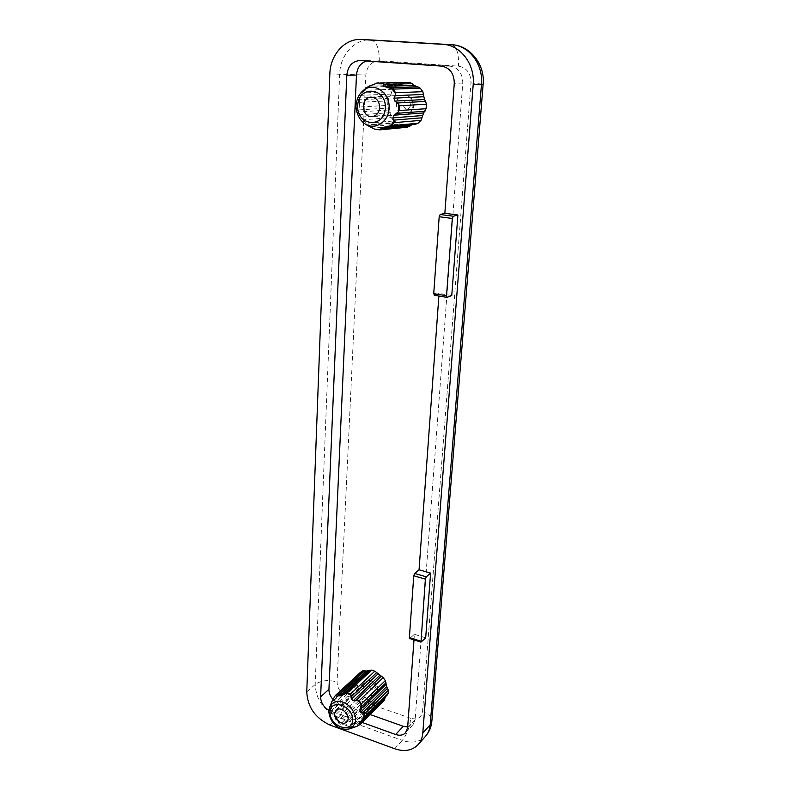 <?xml version="1.0" encoding="UTF-8"?>
<svg xmlns="http://www.w3.org/2000/svg" width="790" height="790" viewBox="0 0 790 790"><rect width="100%" height="100%" fill="white"/><g stroke="black" fill="none" stroke-linecap="round" stroke-linejoin="round"><path stroke-width="0.59" stroke-dasharray="3.95 2.96" d="M381.639 702.014L357.771 725.872L360.22 724.43L384.049 700.582L381.639 702.014L376.346 701.757L372.959 702.498L369.789 701.392L345.625 725.072L340.223 724.381L338.337 722.889L337.192 718.416L335.019 715.325L331.889 713.706L331.188 711.514L331.721 701.777M369.789 701.392L366.797 698.567L340.223 724.381M376.346 701.757L349.901 727.955L348.884 726.257L345.625 725.072M349.901 727.955L356.606 726.425M378.677 701.767L352.676 727.63M379.723 702.113L354.72 727.027M357.771 725.872L356.784 726.356M376.06 129.471L403.621 126.854L400.017 123.991L369.641 126.716M403.621 126.854L407.462 127.22L380.029 129.856M391.218 117.592L390.448 114.906L361.099 117.068L363.193 119.784L391.218 117.592L393.736 120.989L365.819 123.339L367.35 125.353L397.814 122.687L400.017 123.991M425.672 637.846L414.394 634.301L413.99 639.89M362.195 722.465L328.828 710.289M451.762 295.529L439.062 293.436L438.875 296.023M362.225 92.944L364.595 90.208L392.788 89.28L391.712 91.847L362.225 92.944L359.361 98.059L359.203 108.319L359.45 107.015L387.673 105.366L388.463 108.062L358.996 109.909L359.203 108.319M390.448 114.906L389.579 109.928L358.719 111.953L358.996 109.909M358.719 111.953L361.099 117.068M412.508 124.435L383.851 126.943M387.288 126.756L413.753 124.188M368.022 86.544L367.557 87.088L395.681 86.288L399.957 85.281L406.257 82.081L378.45 82.693M359.539 101.12L359.667 102.335L387.92 100.893L390.3 96.676L359.361 98.059M397.814 122.687L393.736 120.989M366.6 60.978L369.977 60.672L450.063 66.133C458.398 67.683 462.624 73.332 462.762 83.078L415.175 719.542L413.121 724.558L407.68 726.998M370.135 714.525L338.861 703.426L332.975 699.417M389.579 109.928L388.463 108.062M387.92 100.893L387.673 105.366M391.712 91.847L390.3 96.676M395.681 86.288L392.788 89.28M331.81 701.668L357.445 677.929L356.497 682.56L359.499 692.06L361.603 695.042L366.797 698.567M357.445 677.929L331.632 701.935M360.467 672.359L358.601 676.961M362.363 719.789L386.122 695.891L360.033 721.902M385.411 696.829L386.122 695.891M414.394 634.301L409.654 638.518M439.062 293.436L434.451 295.233L447.219 297.356M361.603 695.042L337.192 718.416M356.497 682.56L331.869 705.5M359.499 692.06L335.019 715.325M372.959 702.498L348.884 726.257M356.665 679.43L332.017 702.28M367.982 699.989L342.682 724.667M349.871 728.785C341.27 732.518 327.959 720.826 328.877 710.467M331.662 706.793L331.889 701.826M337.557 719.512L334.219 714.752M349.397 726.731L344.401 724.914M374.865 702.389L349.743 727.235M401.438 125.551L372.544 128.217M410.869 105.119C408.549 98.967 405.882 98.74 402.87 104.428C405.181 110.561 407.847 110.798 410.869 105.119M363.193 119.784L365.819 123.339M410.731 718.308L346.869 695.911C340.638 693.097 337.37 688.455 337.053 681.977L365.859 75.02C367.034 65.945 371.498 61.205 379.259 60.791L458.467 66.172C466.712 67.703 470.88 73.263 470.998 82.861L422.541 711.563C421.366 717.764 417.426 720.006 410.731 718.308C409.684 727.244 406.86 734.611 402.278 740.408L338.189 717.241C323.663 710.536 315.99 699.624 315.18 684.495L339.68 73.855C340.075 55.162 354.542 38.858 370.619 39.925L370.767 39.934M329.845 73.924L365.859 75.02M306.757 691.902L315.18 684.495C321.007 680.378 328.294 679.538 337.053 681.977M330.022 725.062L338.189 717.241C343.087 711.76 345.981 704.65 346.869 695.911M394.674 748.742L402.278 740.408C411.955 743.607 419.737 742.185 425.632 736.142M371.103 39.954C376.662 41.623 379.378 48.565 379.259 60.791M422.541 711.563C428.634 713.844 431.735 717.004 431.863 721.023L431.834 721.339M451.702 44.714C456.679 46.422 458.941 53.572 458.467 66.172M470.998 82.861L483.125 84.263M366.846 87.512L363.538 91.285M363.39 90.406C358.206 94.83 355.826 100.814 356.241 108.368C357.031 115.389 360.062 120.603 365.326 124.04M362.245 118.678L366.284 124.129M403.917 83.019L374.776 83.701M398.002 85.379L368.673 86.169M388.996 98.345L359.47 99.738M395.909 122.272L366.807 124.781M369.009 685.256C371.448 681.869 373.64 682.619 375.596 687.507C373.147 690.885 370.954 690.134 369.009 685.256M363.4 685.927L364.921 682.382C370.224 676.684 381.6 689.127 375.714 694.212C371.863 698.37 362.728 692.188 363.4 685.927M413.051 105.633C412.765 99.036 409.803 95.511 404.154 95.057C393.301 95.274 394.348 115.814 405.102 114.708C409.694 114.017 412.341 110.995 413.051 105.633M462.762 83.078L454.27 83.296M415.175 719.542L407.63 727.728M363.4 696.434L337.952 720.934M364.98 697.155L338.337 722.889M357.159 684.654L331.464 708.709M358.087 686.233L331.188 711.514M358.759 688.347L331.889 713.706M358.848 689.976L333.232 714.209M359.726 673.831L334.012 697.57M359.47 675.361L332.511 700.305M357.534 677.86L331.79 701.698M402.308 84.352L371.685 85.123M399.957 85.281L369.256 86.11M391.386 94.099L360.457 95.353M390.369 112.644L359.559 114.807M359.667 102.335L359.45 107.015M367.557 87.088L364.595 90.208M421.416 641.954L410.069 638.369M338.861 703.426L330.664 711.119M369.977 60.672L360.418 60.553M450.063 66.133L441.393 66.093M383.476 126.973L413.506 124.208M336.036 710.289L364.921 682.382C368.683 679.499 372.465 680.18 376.257 684.436C378.459 687.537 378.282 690.796 375.714 694.212L346.593 722.011M370.915 97.091L404.154 95.057C409.694 94.958 412.834 98.454 413.595 105.524C413.93 108.852 410.405 114.204 405.102 114.708L372.011 116.604M331.622 701.945L358.68 676.882M405.566 732.784L413.121 724.558M359.815 60.534L369.384 60.652M359.677 722.238L385.935 696.059"/><path stroke-width="1.19" d="M385.411 696.829L359.114 723.531L360.279 724.39L356.784 726.356M359.114 723.531L364.358 717.103L388.137 693.423L387.228 695.002M360.467 672.359L362.956 670.759L366.471 670.996L371.636 670.118L374.835 671.194L383.18 677.573L385.322 680.605L386.725 686.54L360.566 712.234L364.546 713.844L364.358 717.103M360.566 712.234L359.865 710.013L361.376 703.851L385.322 680.605M379.723 675.45L353.288 700.69L359.164 700.71L361.376 703.851M353.288 700.69L351.372 699.189L350.562 694.015L374.835 671.194M368.397 670.848L341.626 695.763L346.01 693.116L350.562 694.015M341.626 695.763L339.651 695.891L338.397 693.423L362.956 670.759M331.721 701.777L335.108 695.871L338.397 693.423M412.508 124.435L411.393 125.067L381.422 127.861L380.059 129.856L374.588 129.106L367.38 125.373M418.029 86.94L414.009 85.448L410.158 82.377L382.478 82.999L383.525 84.382L383.663 86.288L392.956 89.112L420.26 88.223L418.029 86.94L389.391 87.809M368.022 86.544L378.42 82.693M381.422 127.861L390.932 125.738L418.058 123.27L421.021 120.347L393.963 122.697L392.828 117.878L393.983 115.172L398.387 111.825L398.802 104.517L399.414 105.791L426.403 104.171L425.613 101.426L397.35 102.986L398.802 104.517M422.788 733.12C422.403 737.672 420.882 741.484 418.206 744.545C412.281 750.619 404.431 752.021 394.674 748.742L330.022 725.062C315.368 718.238 307.616 707.178 306.757 691.902L329.845 73.924C330.2 54.964 344.766 38.424 361.02 39.5L442.874 44.339C460.491 44.892 475.185 64.395 473.19 84.728L422.788 733.12L430.204 724.815C429.809 729.318 428.289 733.1 425.632 736.142L418.206 744.545M430.609 573.096L425.672 637.846L421.001 642.112L425.375 579.129L426.294 576.819L430.609 573.096L419.056 569.797L438.875 296.023M413.99 639.89L407.63 727.728L405.566 732.784C403.058 735.283 399.75 735.855 395.642 734.512L362.195 722.465M328.828 710.289C323.525 707.001 320.789 702.517 320.622 696.829L346.81 75.198C347.867 66.192 352.202 61.304 359.815 60.534L441.393 66.093C449.826 67.673 454.122 73.401 454.27 83.296L444.859 213.31L457.904 215.008L451.762 295.529L447.022 297.386L446.538 295.756L452.305 218.465L453.302 216.223L457.904 215.008M423.618 94.435L395.237 95.669L395.652 92.736L422.838 91.68L424.477 99.53L394.773 101.071L397.35 102.986M394.773 101.071L393.934 98.158L395.237 95.669M418.058 123.27L415.718 124.139M398.387 111.825L399.138 110.541L426.106 108.714L423.608 112.95L393.983 115.172M363.39 90.406C359.569 93.546 357.218 97.792 356.329 103.135C355.105 105.929 356.665 118.796 365.326 124.04C375.171 130.528 388.69 121.759 389.055 108.27C390.467 92.766 373.868 81.35 363.39 90.406L366.846 87.512M407.68 726.998L403.275 726.306L370.135 714.525M332.975 699.417C330.22 696.286 328.877 692.919 328.936 689.314L356.468 75.109C357.179 67.703 360.556 62.993 366.6 60.978M411.393 125.067L407.462 127.22M410.158 82.377L382.478 82.999M422.838 91.68L420.26 88.223M424.477 99.53L425.613 101.426M426.106 108.714L426.403 104.171M421.021 120.347L423.608 112.95M386.725 686.54L388.334 690.263L388.137 693.423M385.214 697.481L384.049 700.582M421.001 642.112L409.654 638.518L409.388 637.56L413.763 575.772L414.681 573.481L419.056 569.797M434.451 295.233L433.74 293.633L439.181 216.727L440.178 214.495L444.859 213.31M380.059 129.856L375.26 129.313M360.596 672.241L335.987 694.924M388.334 690.263L364.546 713.844M383.18 677.573L359.164 700.71M371.636 670.118L347.274 692.87M416.745 86.811L386.942 87.71M379.704 107.598C379.378 101.051 376.445 97.545 370.915 97.091C360.289 97.298 361.494 117.69 372.011 116.604C376.494 115.923 379.052 112.921 379.704 107.598M334.595 713.735L336.036 710.289C341.132 704.818 352.251 717.132 346.593 722.011C342.9 726.01 334.002 719.838 334.595 713.735M328.877 710.467L329.766 706.467C334.802 699.239 341.764 699.476 350.632 707.188C357.505 716.876 357.248 724.075 349.871 728.785L356.932 726.306L360.378 724.203M364.012 713.251L363.726 718.268M358.038 700.315L361.445 705.154M346.01 693.116L351.066 694.894M335.108 695.871L338.811 693.571M383.12 83.404L376.919 82.92M390.932 125.738L393.963 122.697M442.874 44.339L451.574 44.704C468.984 45.257 483.46 64.454 481.456 84.481L430.204 724.815L431.863 721.023L483.125 84.283L473.19 84.728M361.385 39.52L451.702 44.714M361.02 39.5L371.103 39.954M374.588 129.106L380.691 129.698M389.529 126.37L394.2 121.68M395.75 93.921L391.623 88.362M424.971 111.281L396.758 113.316M412.37 83.671L383.525 84.382M331.632 701.935L328.798 710.803C329.065 719.888 336.441 731.659 349.871 728.785M387.673 688.13L362.768 712.708M385.984 682.728L360.99 707.109M381.333 676.171L356.172 700.276M376.672 672.596L351.362 696.523M369.72 670.266L344.213 694.025M409.783 126.341L381.175 129.066M422.127 117.789L393.864 120.129M422.482 115.538L392.828 117.878M423.687 96.745L393.934 98.158M414.009 85.448L383.663 86.288M395.652 92.736L392.956 89.112M399.138 110.541L399.414 105.791M420.744 641.154L409.388 637.56M425.375 579.129L413.763 575.772M426.294 576.819L414.681 573.481M453.302 216.223L440.178 214.495M452.305 218.465L439.181 216.727M446.538 295.756L433.74 293.633M403.275 726.306L395.642 734.512M328.936 689.314L320.622 696.829M356.468 75.109L346.81 75.198M384.937 699.002L360.052 723.887M386.053 684.387L359.865 710.013M377.867 674.038L351.372 699.189M366.471 670.996L339.651 695.891M364.862 670.621L339.246 694.331M385.352 108.102C386.537 87.117 358.384 84.945 357.692 105.653C356.547 126.163 384.266 128.928 385.352 108.102M330.062 712.096C330.516 697.837 353.486 705.934 352.656 720.243C351.935 734.502 329.262 726.148 330.062 712.096M483.125 84.263C485.218 64.839 470.267 45.336 451.633 44.714L370.925 39.944M431.834 721.339C431.33 726.988 429.256 731.925 425.632 736.142M365.326 124.04L368.12 125.847M387.93 126.706L415.955 124.119M335.859 695.032L360.526 672.3M362.936 719.236L387.416 694.835M380.158 129.846L407.699 127.2M434.243 295.253L447.022 297.386M360.279 724.39L384.226 700.424"/></g></svg>
